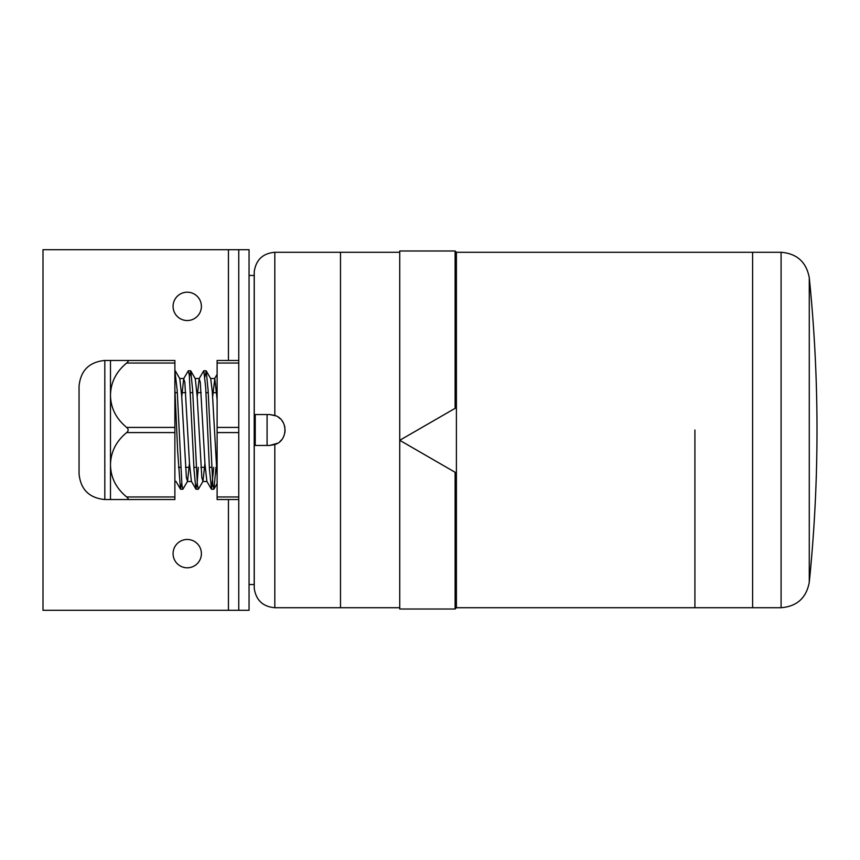 <?xml version="1.0" encoding="UTF-8"?>
<svg xmlns="http://www.w3.org/2000/svg" width="860" height="860" viewBox="0 0 860 860"><rect width="100%" height="100%" fill="white"/><g stroke="black" fill="none" stroke-linecap="round" stroke-linejoin="round"><path stroke-width="1.29" d="M238.757 499.542L217.118 499.542L217.118 360.458L238.757 360.458M174.881 370.757L177.203 390.418L181.922 484.911L182.868 489.222L187.534 481.342M189.469 376.841L190.769 370.918L192.661 390.408L197.381 484.922L198.327 489.211L202.992 481.342M204.927 376.873L206.228 370.929L208.12 390.451L212.839 484.911L213.957 489.082L215.968 467.346M213.721 467.346L211.528 489.211L209.464 469.56L205.69 387.376L203.799 370.789L206.056 370.757M198.262 467.346L197.166 483.46L195.897 489.082L194.016 469.549L189.297 375.057L188.351 370.757L183.685 378.658M181.75 483.159L180.45 489.071L177.665 451.221L174.881 388.978M217.118 476.246L212.312 391.73L210.711 378.658L206.228 370.907M204.927 463.142L202.992 481.267L201.842 477.773L197.133 395.879L195.263 378.69L190.769 370.907M189.469 463.175L187.534 481.299L186.383 477.719L181.686 395.923L179.804 378.733M181.75 396.858L183.685 378.755L184.825 382.195L189.533 464.045L191.415 481.331L195.897 489.093M197.198 396.847L199.144 378.722L200.283 382.206L204.981 464.024L206.862 481.299M212.656 396.815L214.796 378.497L217.118 399.771M249.056 584.542L254.205 584.542L254.205 275.458L249.056 275.458M274.813 415.434L269.664 414.541L254.248 414.541L254.248 271.599C256.043 259.763 262.891 253.324 274.813 252.281L274.813 415.434C288.272 419.358 288.304 440.621 274.813 444.566L274.813 607.719C262.891 606.676 256.043 600.237 254.248 588.401L254.248 445.458L269.664 445.458L274.813 444.566M399.739 607.719L340.495 607.719L340.495 252.281L274.813 252.281M269.664 445.458L277.64 443.233M279.855 441.61L281.553 439.868M283.08 437.665L284.208 435.203M284.864 432.784L285.112 430.086M284.929 427.57L284.337 425.162M283.284 422.69L282.005 420.701M280.177 418.669L278.21 417.121M275.899 415.864L269.664 414.541M267.084 445.458L267.084 414.541M255.237 414.541L255.237 445.458M694.912 430L694.912 607.719L694.912 430M781.084 252.281L752.607 252.281L752.607 607.719L456.402 607.719L456.402 252.281L752.607 252.281L752.607 607.719L781.084 607.719L781.084 252.281C796.973 253.582 806.368 262.074 809.271 277.737C814.42 328.359 817 379.12 817 430A1503.968 1503.968 0 0 1 809.271 582.263C806.368 597.926 796.973 606.418 781.084 607.719M174.881 427.42L174.881 363.027L126.656 363.027C116.111 371.746 110.714 382.485 110.489 395.224C110.671 407.941 116.068 418.669 126.656 427.42L174.881 427.42L174.881 432.58L126.656 432.58C116.111 441.298 110.714 452.027 110.489 464.776C110.671 477.483 116.068 488.211 126.656 496.972L127.248 497.456M126.656 499.542C128.645 499.445 128.645 498.585 126.656 496.972L174.881 496.972L174.881 499.542L104.812 499.542L104.812 360.458L174.881 360.458L174.881 363.027M174.881 496.972L174.881 432.58M110.489 360.458L110.489 499.542M104.812 499.542C89.171 498.015 80.582 489.437 79.056 473.785L79.056 386.215C80.582 370.563 89.171 361.985 104.812 360.458M126.656 432.58C128.645 430.86 128.645 429.14 126.656 427.42M126.656 363.027C128.645 361.415 128.645 360.555 126.656 360.458M127.893 499.337L127.258 499.51M274.813 607.719L340.495 607.719L340.495 252.281L399.739 252.281M238.757 610.299L43 610.299L43 249.701L249.056 249.701L238.757 249.701L238.757 610.299L249.056 610.299L249.056 249.701M201.401 306.364A14.168 14.168 0 0 1 187.244 320.533A14.168 14.168 0 0 1 173.075 306.364A14.168 14.168 0 0 1 187.244 292.196A14.168 14.168 0 0 1 201.401 306.364M201.401 553.636A14.168 14.168 0 0 0 187.244 539.467A14.168 14.168 0 0 0 173.075 553.636A14.168 14.168 0 0 0 187.244 567.804A14.168 14.168 0 0 0 201.401 553.636M456.402 607.719L455.112 609.009L399.739 609.009L399.739 250.991L455.112 250.991L455.112 408.328M455.112 609.009L455.112 472.28M456.402 407.586L399.739 440.298L456.402 473.021M238.757 363.027L217.118 363.027M217.118 427.42L238.757 427.42M217.118 496.972L238.757 496.972M238.757 432.58L217.118 432.58M809.271 277.737L809.271 582.263M228.448 610.299L228.448 499.542M228.448 360.458L228.448 249.701M190.597 370.757L188.351 370.757M213.775 489.243L211.528 489.243M198.327 489.243L196.08 489.243M182.868 489.243L180.621 489.243M216.666 392.654L212.377 392.654M208.238 392.654L205.992 392.654M201.208 392.654L196.918 392.654M192.78 392.654L190.533 392.654M185.749 392.654L181.471 392.654M177.332 392.654L175.085 392.654M217.118 467.346L216.376 467.346M211.592 467.346L209.345 467.346M205.207 467.346L200.917 467.346M196.134 467.346L193.887 467.346M189.748 467.346L185.47 467.346M180.686 467.346L178.439 467.346M174.881 481.514L176.064 481.514M187.329 481.514L191.511 481.514M202.788 481.514L206.97 481.514M179.708 378.486L183.889 378.486M195.155 378.486L199.337 378.486M210.614 378.486L214.796 378.486M175.322 370.907L179.804 378.658M213.957 489.093L217.15 483.578M175.956 481.342L180.45 489.093M199.144 378.658L203.626 370.907M206.862 481.342L211.356 489.093M214.591 378.658L217.118 374.304M456.402 252.281L455.112 250.991"/></g></svg>
